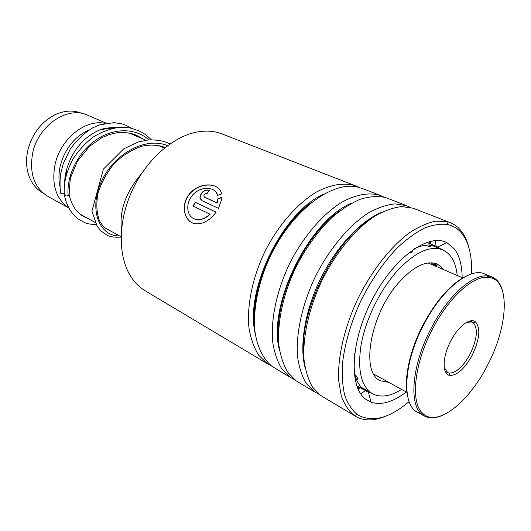<?xml version="1.0" encoding="UTF-8"?>
<svg xmlns="http://www.w3.org/2000/svg" width="531" height="531" viewBox="0 0 531 531"><rect width="100%" height="100%" fill="white"/><g stroke="black" fill="none" stroke-linecap="round" stroke-linejoin="round"><path stroke-width="0.8" d="M43.177 193.145C35.564 188.91 30.459 181.967 27.844 172.31C26.079 165.154 26.125 157.594 27.997 149.629C32.391 133.58 41.305 121.997 54.746 114.882C64.132 110.488 72.993 109.917 81.329 113.156L82.086 113.475M95.076 222.416L80.068 214.099M65.499 177.546L66.926 169.502M59.976 186.633C58.463 179.83 58.629 172.641 60.481 165.055C65.393 148.016 74.99 136.288 89.261 129.863M68.738 207.867C55.709 198.68 51.208 183.918 55.237 163.594C60.999 138.345 85.863 118.898 105.085 123.378M68.764 207.913L48.646 196.828C34.216 188.173 28.939 173.318 32.829 152.264C38.77 125.077 67.59 106.047 87.044 114.961L88.219 115.459M106.917 128.024L107.959 128.263M100.638 129.936L107.488 128.323L114.158 128.15M223.027 134.33L221.195 133.62C214.577 131.23 207.362 130.553 199.563 131.595C175.038 134.861 147.412 158.065 132.604 189.58C117.769 221.082 117.736 256.612 131.084 276.93C134.582 282.286 138.757 286.587 143.616 289.84L267.724 363.921M471.468 273.936C472.225 257.283 469.377 244.253 462.932 234.855C459.056 229.472 454.038 226.047 447.872 224.58C440.849 223.604 433.077 224.759 424.548 228.038C415.72 232.558 406.706 239.116 397.493 247.705C383.508 262.254 371.262 280.036 360.748 301.044C351.024 322.397 344.977 342.9 342.601 362.56C341.811 374.853 342.502 385.692 344.665 395.071C347.613 403.427 351.741 409.859 357.044 414.372L357.33 414.578C371.746 422.922 389.011 418.594 409.116 401.595M385.772 416.145C374.713 420.891 364.989 421.156 356.606 416.954L353.971 415.335C348.515 410.735 344.261 404.171 341.214 395.641L338.665 380.468C337.497 357.702 344.247 327.992 357.502 299.511C371.342 271.275 390.404 246.961 409.162 232.983C418.455 226.863 427.236 222.927 435.506 221.175L446.704 221.546L449.359 222.316C454.476 224.148 458.724 227.421 462.103 232.127C464.95 236.122 467.107 240.941 468.594 246.583M406.261 391.978C393.02 402.126 381.251 405.518 370.963 402.146L365.899 399.358C348.595 387.245 350.334 341.413 372.291 299.431C394.048 257.336 428.763 232.711 446.976 242.687L454.529 249.105C459.527 255.949 462.056 265.447 462.123 277.594M441.546 249.404L436.057 246.218C429.838 243.928 422.517 244.811 414.074 248.866M354.058 371.746C355.823 379.95 359.082 385.891 363.841 389.575L366.841 391.473L371.395 393.086M271.845 366.204L267.159 363.543L258.683 355.193C254.064 347.858 250.844 338.878 249.019 328.264C246.656 305.909 252.431 277.501 265.148 251.063C278.483 224.945 297.499 203.333 316.562 191.963C331.019 184.423 343.909 182.345 355.219 185.717L359.162 187.43M290.703 377.634L272.098 366.39C263.356 359.281 257.362 347.46 255.006 331.842C252.756 310.223 258.073 282.87 269.967 256.997C291.592 211.046 331.404 180.971 357.237 186.978L363.217 188.83M294.951 379.957L290.145 377.262L281.868 368.952C277.388 361.591 274.328 352.544 272.675 341.798C270.657 319.144 276.817 290.178 289.846 263.097C303.493 236.335 322.702 214.086 341.778 202.265C356.002 194.373 369.251 192.162 380.156 195.408L384.212 197.2M314.744 391.978L296.212 380.88L288.081 372.722C283.68 365.501 280.653 356.606 279.001 346.046C276.93 323.777 282.811 295.203 295.442 268.195C305.75 247.877 318.029 230.885 332.273 217.219C341.685 209.221 350.978 203.24 360.144 199.278C369.052 196.55 377.236 195.899 384.703 197.333L388.413 198.621M429.274 241.598L429.486 243.503M359.314 387.192L357.668 388.201M319.124 394.341L314.199 391.606L306.141 383.349C301.827 375.981 298.94 366.861 297.473 355.989C295.833 333.03 302.411 303.48 315.779 275.735C329.744 248.296 349.146 225.363 368.215 213.07C377.654 207.807 386.561 204.74 394.938 203.884L406.235 205.55L410.417 207.429M435.347 240.536L436.09 246.231M364.253 391.52L360.569 393.644M354.489 415.693L320.551 395.396L312.553 387.152C308.285 379.784 305.444 370.645 304.031 359.739C302.497 336.707 309.188 307.004 322.642 279.074C336.687 251.462 356.142 228.35 375.205 215.925C384.636 210.601 393.531 207.495 401.874 206.599L413.125 208.225L414.764 208.869M204.448 197.081L217.086 202.915L217.849 198.78L221.878 197.313L221.653 199.583L218.487 208.364L202.006 200.678L199.921 197.605C200.977 191.937 204.203 189.467 209.592 190.211L206.977 193.589C205.285 193.344 204.216 194.12 203.758 195.926L204.594 197.24L217.232 203.074L217.989 198.952L221.865 197.545M221.613 193.961L217.551 195.368C215.818 187.27 203.234 185.697 194.598 193.092C185.81 200.346 185.677 214.305 193.271 218.387C198.574 220.883 204.143 219.469 209.984 214.139L193.012 206.048L195.249 202.284L216.11 212.128C209.48 220.956 202.218 224.766 194.333 223.551C183.095 220.976 180.235 202.357 191.299 191.93C202.158 181.443 219.708 183.162 221.613 193.961M217.617 195.342L216.25 192.388M194.014 218.765C199.211 220.856 204.594 219.356 210.157 214.265L209.984 214.139M193.204 206.141L195.415 202.424L216.077 212.168M193.025 223.146C183.407 219.529 181.044 203.453 190.198 193.403C199.171 183.281 215.287 182.478 220.212 190.37M201.083 199.961L200.081 197.751C201.076 192.215 204.216 189.74 209.506 190.324M204.163 196.895L204.594 197.24M64.211 194.465C64.755 195.966 66.096 196.331 68.22 195.554L69.209 194.704L69.09 193.835M64.344 193.47C61.749 194.154 60.501 193.861 60.614 192.58C59.784 186.447 59.824 180.075 60.74 173.471L63.295 163.588L70.344 149.005C76.729 140.144 84.183 133.102 92.706 127.871L99.742 124.825L113.979 122.628L121.898 123.862C125.694 125.084 128.794 126.544 131.197 128.25M408.173 253.227C411.638 252.856 412.972 251.847 412.162 250.187M424.694 245.315C427.455 246.152 429.373 246.484 430.455 246.318C430.986 246.145 430.429 245.714 428.796 245.01M433.555 263.024L437.046 265.327C437.04 265.726 436.216 265.593 434.584 264.929M367.804 391.068L362.494 387.902M356.308 379.207L357.443 379.373C358.339 378.59 357.409 376.904 354.662 374.315M354.277 357.131L354.655 353.613M443.85 269.735L440.564 266.157L436.542 263.827C426.001 260.349 413.543 266.462 399.166 282.167C370.021 314.093 360.058 373.572 380.76 380.86L388.831 382.4M457.198 275.476C455.797 261.869 450.726 253.241 441.984 249.583C429.148 245.408 413.914 252.862 396.292 271.952C379.506 291.048 365.567 319.888 361.107 344.719C357.23 370.744 361.233 387.192 373.114 394.062C381.178 397.792 390.663 396.239 401.562 389.396M487.319 365.6C508.698 325.762 510.835 278.47 488.016 277.308C473.201 275.556 448.927 297.247 432.758 328.57C413.934 363.841 410.178 403.148 422.922 413.556C437.345 427.528 468.767 402.299 487.319 365.6M441.135 415.892C434.942 418.382 429.546 418.541 424.946 416.357L421.501 413.981C408.538 403.454 412.302 363.596 431.398 327.826C447.792 296.059 472.424 274.102 487.451 275.928L491.613 276.83C496.804 278.875 500.414 283.401 502.426 290.404M407.39 395.057C403.733 378.291 410.032 349.498 423.479 324.083C436.429 300.314 450.348 284.483 465.249 276.598M489.98 277.587L488.261 276.007M485.341 274.195L484.252 273.744C469.663 267.305 441.925 289.362 423.97 324.235C403.115 363.111 401.37 405.803 417.997 412.454L423.638 415.62M472.145 355.299C464.711 368.647 457.344 375.364 450.042 375.45C441.978 374.853 442.144 357.044 450.846 340.842C458.366 326.107 470.353 317.206 475.61 321.945C480.807 328.331 479.652 339.448 472.145 355.299M444.328 368.189L447.825 372.676L449.253 373.094C456.129 373.047 463.072 366.735 470.074 354.177C477.143 339.243 478.212 328.782 473.287 322.788L472.019 322.045L466.769 322.251M422.132 413.788L423.373 413.954M429.612 241.505L429.951 243.696M359.746 387.438L357.808 388.526M305.212 368.348C299.159 346.225 304.734 311.232 320.366 279.193C336.023 247.167 360.197 221.261 381.364 212.433M279.698 351.011C266.496 306.745 308.982 219.768 352.013 202.968M255.325 334.178C244.174 290.649 282.558 212.055 323.751 194.087M254.356 318.819C253.061 279.85 279.505 225.708 311.04 202.776M278.47 337.723C275.065 296.172 305.909 233.023 340.769 210.17M303.838 356.865C298.223 313.396 333.727 240.702 371.468 218.407M430.263 241.346L430.681 243.994M360.436 387.829L358.08 389.137M68.22 195.554C66.196 177.288 77.128 153.406 95.175 140.542C113.183 127.613 135.359 127.619 148.912 139.912M119.488 235.877C99.947 236.614 88.631 210.628 100.91 182.651C112.824 154.594 145.043 136.175 167.477 145.66M121.055 236.74L104.653 227.699M106.207 123.172L87.044 114.961M164.358 148.096L158.391 145.54M145.998 140.224L129.192 133.022M82.053 113.468L81.329 113.156M357.33 414.578L354.263 415.541M437.703 246.922L446.976 242.687M436.057 246.218L426.751 242.375M380.156 195.408L361.511 188.166M355.219 185.717L221.195 133.62M406.235 205.55L386.734 197.97M449.359 222.316L413.125 208.225M366.841 391.473L365.301 390.597M363.635 389.648L356.726 385.725M382.771 196.868L382.619 196.41M368.474 392.203L370.963 402.146M447.872 224.58L446.704 221.546M69.063 194.937L70.298 178.37L77.38 161.258L89.467 146.39L102.018 137.589L109.393 134.509L116.82 132.783L124.055 132.425L131.038 133.42L136.135 135.093L143.098 138.983M112.001 231.748L105.324 228.237C104.136 227.573 102.151 225.038 99.377 220.624C96.622 212.938 96.138 203.944 97.91 193.636C101.063 183.076 106.565 172.96 114.417 163.302C123.384 154.853 132.777 149.105 142.607 146.045C150.837 144.445 158.338 144.923 165.108 147.485M69.209 194.704C73.026 212.606 84.124 217.133 87.9 218.467M116.269 127.798C114.437 127.394 110.833 127.559 105.463 128.303C99.722 129.272 93.157 132.684 85.77 138.531C80.081 143.655 75.329 149.755 71.506 156.831C67.145 166.15 64.882 174.36 64.722 181.463M64.443 195.448C66.813 206.055 71.32 213.82 77.951 218.745C85.79 223.531 86.188 223.863 96.25 224.726M140.449 137.848L139.779 136.865M64.351 194.24C63.448 183.547 66.282 171.871 72.847 159.214C78.469 150.545 85.305 143.131 93.37 136.971C101.122 132.239 109.094 129.139 117.291 127.666C124.38 127.433 128.894 127.606 130.845 128.177L139.022 130.845C143.045 132.843 145.627 134.29 151.355 139.792M121.048 237.085C115.24 237.51 110.7 236.959 107.435 235.425L100.93 230.932L97.054 226.073L91.936 211.106L103.366 169.163L123.683 148.879L138.286 141.956L148.182 139.972C157.149 139.646 164.378 140.967 169.867 143.941M121.513 229.047C119.229 210.535 125.84 192.169 141.332 173.949M380.76 380.86L379.559 380.196M441.984 249.583L431.112 245.083M371.607 393.205L368.308 391.334M356.128 378.762L357.801 379.054M364.817 390.278L367.266 390.756M431.026 262.799L433.402 264.544L436.84 265.029M430.077 246.364L428.703 244.977M412.428 250.645L412.003 250.3M488.016 277.308L487.451 275.928M449.253 373.094L450.042 375.45M445.204 371.328L447.825 372.676M484.252 273.744L491.613 276.83M428.119 262.971L462.82 277.892M373.811 374.143L406.919 392.336M469.782 321.009L472.019 322.045M473.287 322.788L475.61 321.945M422.922 413.556L421.501 413.981"/></g></svg>
